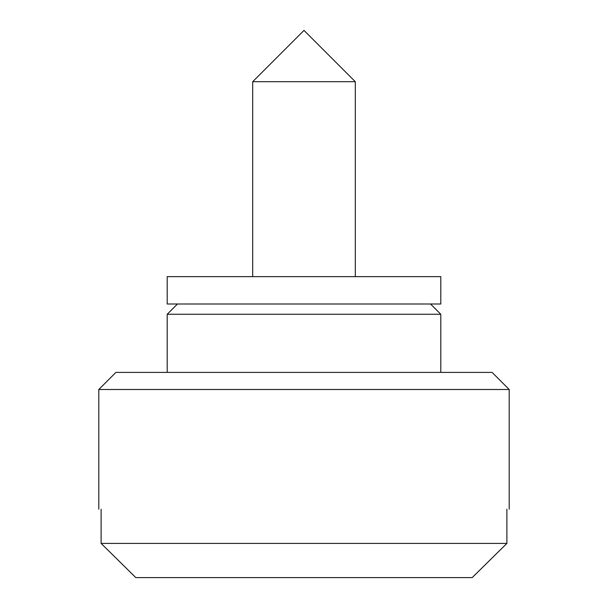 <?xml version="1.0" encoding="UTF-8"?>
<svg xmlns="http://www.w3.org/2000/svg" width="608" height="608" viewBox="0 0 608 608"><rect width="100%" height="100%" fill="white"/><g stroke="black" fill="none" stroke-linecap="round" stroke-linejoin="round"><path stroke-width="0.91" d="M439.842 276.64L440.8 276.64L440.8 304L167.2 304L167.2 276.64L439.842 276.64M355.201 81.7L252.7 81.7L252.7 276.64M440.382 314.26L167.496 314.26M304 372.4L492.1 372.4L115.9 372.4L98.8 389.5L509.2 389.5L492.1 372.4M101.118 509.2C98.032 509.2 98.032 509.2 101.118 509.2L101.118 543.4L506.882 543.4L506.882 509.2C509.968 509.2 509.968 509.2 506.882 509.2M135.797 577.6L101.118 543.4L135.797 577.6L472.203 577.6L506.882 543.4L472.203 577.6M355.3 276.64L355.3 81.7L304 30.4L252.7 81.7M430.54 304L440.8 314.26L440.8 372.4M167.2 372.4L167.2 314.26L177.46 304M509.2 509.2L509.2 389.5M98.8 509.2L98.8 389.5"/></g></svg>
